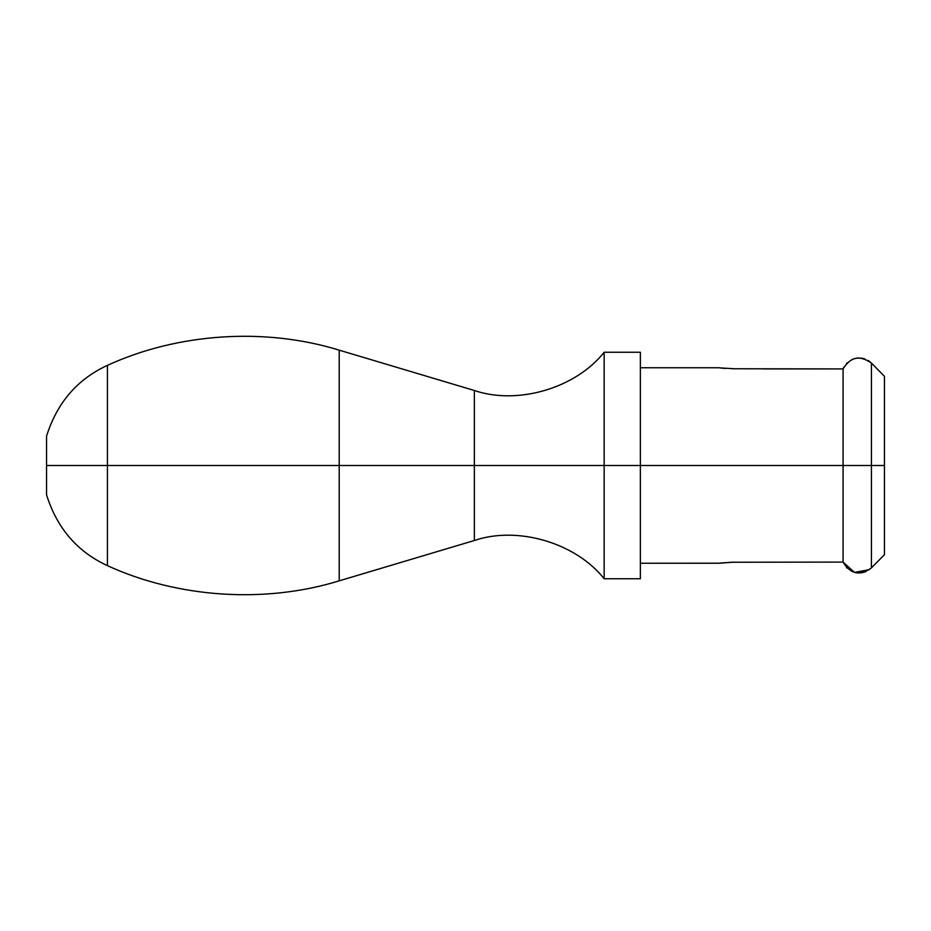 <?xml version="1.0" encoding="UTF-8"?>
<svg xmlns="http://www.w3.org/2000/svg" width="931" height="931" viewBox="0 0 931 931"><rect width="100%" height="100%" fill="white"/><g stroke="black" fill="none" stroke-linecap="round" stroke-linejoin="round"><path stroke-width="1.4" d="M763.56 368.92L843.079 368.909L843.928 367.082L843.079 368.909L734.582 368.769L719.919 367.896M846.535 363.439L847.14 362.834M851.667 359.669L855.345 358.377M861.373 358.098L864.806 358.912M868.018 360.413L869.356 361.298M871.8 363.474L880.004 371.795M732.813 368.769L748.14 368.781M856.473 358.156L859.36 357.958M867.995 360.402L870.636 362.345M884.45 376.299L884.45 554.701L884.45 465.5L871.428 465.5L871.428 363.102L871.428 567.898L871.428 465.5L843.079 465.5L843.079 368.909L843.079 562.091L843.079 465.5L604.161 465.5L604.161 578.756C575.765 542.82 517.683 525.712 474.345 540.504C517.683 525.712 575.765 542.82 604.161 578.756L640.365 578.756L640.365 465.5L640.365 578.756L604.161 578.756L604.161 465.5L474.345 465.5L474.345 540.504L339.21 580.839L339.21 465.5L474.345 465.5L474.345 540.504L339.21 580.839L339.21 465.5L107.426 465.5L107.426 565.641L107.426 365.359C77.296 379.231 57 402.832 46.55 436.174L46.55 465.5L107.426 465.5L107.426 365.359C177.937 332.972 265.079 327.258 339.21 350.161L339.21 465.5L339.21 350.161L474.345 390.496C517.683 405.288 575.765 388.18 604.161 352.244L604.161 465.5L474.345 465.5L474.345 390.496L339.21 350.161C265.079 327.258 177.937 332.972 107.426 365.359C77.296 379.231 57 402.832 46.55 436.174L46.55 494.827L46.55 465.5L474.345 465.5L474.345 390.496C517.683 405.288 575.765 388.18 604.161 352.244L640.365 352.244L640.365 465.5L640.365 352.244L604.161 352.244L604.161 465.5L884.45 465.5L884.45 376.299L872.894 364.58M725.168 368.455L718.965 367.757L640.365 367.757L718.965 367.757M871.428 567.898L884.45 554.701L871.428 567.898C859.918 576.103 850.457 574.159 843.079 562.091L731.731 562.243L718.965 563.243L640.365 563.243L719.372 563.185M718.965 563.243L732.813 562.231L843.079 562.091L854.483 572.402L869.414 569.656M732.895 562.231L744.881 562.219M846.582 567.596L847.175 568.201M855.624 572.681L859.127 573.054M861.256 572.914L866.039 571.611M720.443 563.034L731.731 562.243M871.428 363.102C859.918 354.897 850.457 356.841 843.079 368.909M107.426 565.641C77.296 551.769 57 528.168 46.55 494.827C57 528.168 77.296 551.769 107.426 565.641C177.937 598.028 265.079 603.742 339.21 580.839C265.079 603.742 177.937 598.028 107.426 565.641"/></g></svg>
